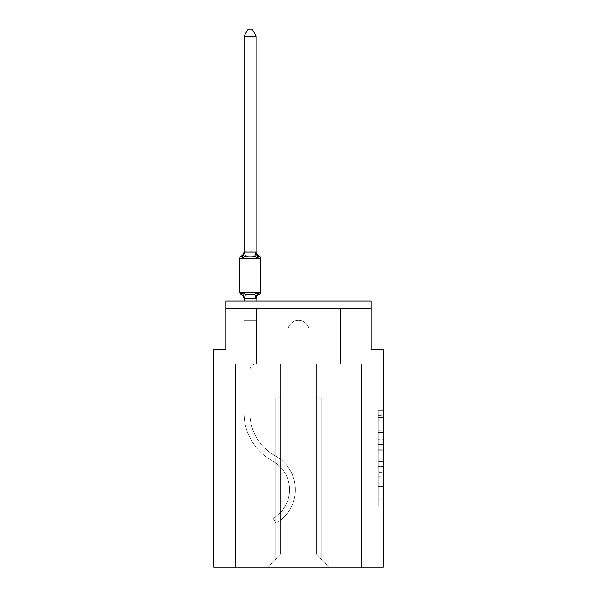 <?xml version="1.0" encoding="UTF-8"?>
<svg xmlns="http://www.w3.org/2000/svg" width="597" height="597" viewBox="0 0 597 597"><rect width="100%" height="100%" fill="white"/><g stroke="black" fill="none" stroke-linecap="round" stroke-linejoin="round"><path stroke-width="0.45" stroke-dasharray="2.98 2.24" d="M378.334 439.765L378.334 454.959L383.17 454.959L383.17 501.032L383.17 415.542L383.17 454.959L378.334 454.959L378.334 414.117L378.334 505.778L378.334 410.796L378.334 499.129L383.17 499.129L378.334 499.129L383.17 499.129L378.334 499.129L378.334 483.936L378.334 505.778L383.17 505.778L383.17 410.796L383.17 498.891L383.17 461.608L378.334 461.608L383.17 461.608L383.17 483.936L383.17 417.445L378.334 417.445L383.17 417.445L383.17 505.778L383.17 415.542L383.17 505.778L378.334 505.778L378.334 410.796L383.17 410.796L383.17 415.542L383.17 410.796L383.17 415.542L383.17 410.796L383.17 414.117L383.17 410.796L378.334 410.796L378.334 417.445L383.17 417.445L378.334 417.445L378.334 439.765L383.17 439.765M383.17 449.265L383.17 444.511L383.17 449.265L378.334 449.265L378.334 430.146L378.334 486.428L378.334 472.294L383.17 472.294L378.334 472.294L378.334 505.778L383.17 505.778L378.334 505.778L383.17 505.778L378.334 505.778L378.334 410.796L383.17 410.796L378.334 410.796L383.17 410.796L378.334 410.796L378.334 449.265L383.17 449.265M371.073 301.06L225.927 301.06L371.073 301.06L225.927 301.06L371.073 301.06L225.927 301.06L371.073 301.06L225.927 301.06L371.073 301.06L371.073 308.298L371.073 301.06L371.073 308.298L371.073 301.06L371.073 308.298L371.073 301.06L371.073 308.298L371.073 301.06L371.073 308.298L371.073 301.06L371.073 308.298L371.073 301.06L371.073 308.298L371.073 301.06L371.073 308.298L371.073 301.06L371.073 308.298L371.073 301.06L225.927 301.06L225.927 308.298L225.927 301.037L225.927 349.424L213.83 349.424L213.83 567.15L383.17 567.15L383.17 349.424L371.073 349.424L371.073 301.037L371.073 308.298L352.931 308.298L371.073 308.298L352.931 308.298L371.073 308.298L352.931 308.298L371.073 308.298L352.931 308.298L371.073 308.298L352.931 308.298L371.073 308.298L352.931 308.298L371.073 308.298L352.931 308.298L371.073 308.298L352.931 308.298L371.073 308.298L352.931 308.298L371.073 308.298L352.931 308.298L371.073 308.298L371.073 301.037L225.927 301.037L225.927 308.298L340.35 308.298L256.65 308.298L340.35 308.298L256.65 308.298L256.65 363.939L244.069 363.939L244.069 308.298L340.35 308.298L256.65 308.298L340.35 308.298L256.65 308.298L256.65 363.939L244.069 363.939L244.069 308.298L340.35 308.298L256.65 308.298L340.35 308.298L256.65 308.298L256.65 363.939L244.069 363.939L244.069 308.298L340.35 308.298L256.65 308.298L340.35 308.298L256.65 308.298L256.65 363.939L244.069 363.939L244.069 308.298L340.35 308.298L256.65 308.298L340.35 308.298L256.65 308.298L256.65 363.939L244.069 363.939L244.069 308.298L352.931 308.298L352.931 363.939L361.401 363.939L361.401 567.15L329.462 567.15L316.403 554.083L329.462 567.15L316.403 554.083L280.597 554.083L267.538 567.15L361.401 567.15L361.401 363.939L361.401 567.15L329.462 567.15L316.403 554.083L316.403 363.939L316.403 554.083L316.403 363.939L316.403 554.083L329.462 567.15L361.401 567.15L361.401 363.939L361.401 567.15L329.462 567.15L316.403 554.083L316.403 363.939L316.403 554.083L329.462 567.15L361.401 567.15L361.401 363.939L361.401 567.15L329.462 567.15L316.403 554.083L316.403 363.939L316.403 554.083L329.462 567.15L361.401 567.15L361.401 363.939L361.401 567.15L329.462 567.15L316.403 554.083L316.403 363.939L316.403 554.083L329.462 567.15L361.401 567.15L361.401 363.939L361.401 567.15L329.462 567.15L316.403 554.083L316.403 363.939L316.403 554.083L329.462 567.15L361.401 567.15L361.401 363.939L361.401 567.15L329.462 567.15L316.403 554.083L316.403 363.939L316.403 554.083L329.462 567.15L361.401 567.15L361.401 363.939L361.401 567.15L329.462 567.15L316.403 554.083L316.403 363.939L316.403 554.083L329.462 567.15L361.401 567.15L361.401 363.939L361.401 567.15L329.462 567.15L316.403 554.083L316.403 363.939L316.403 554.083L329.462 567.15L361.401 567.15L361.401 363.939L361.401 567.15L329.462 567.15L316.403 554.083L316.403 363.939L316.403 554.083L316.403 397.811L316.403 554.083L316.403 397.811L316.403 554.083L316.403 397.811L316.403 554.083L316.403 397.811L316.403 554.083L316.403 397.811L316.403 554.083L316.403 397.811L316.403 554.083L316.403 397.811L316.403 554.083L316.403 397.811L316.403 554.083L316.403 397.811L316.403 554.083L329.462 567.15L361.401 567.15L361.401 363.939L340.35 363.939L340.35 308.298L352.931 308.298L352.931 363.939L340.35 363.939L340.35 308.298L352.931 308.298L352.931 363.939L361.401 363.939L340.35 363.939L340.35 308.298L352.931 308.298L352.931 363.939L340.35 363.939L340.35 308.298L352.931 308.298L352.931 363.939L361.401 363.939L340.35 363.939L340.35 308.298L352.931 308.298L352.931 363.939L340.35 363.939L340.35 308.298L352.931 308.298L352.931 363.939L361.401 363.939L340.35 363.939L340.35 308.298L352.931 308.298L352.931 363.939L340.35 363.939L340.35 308.298L352.931 308.298L352.931 363.939L361.401 363.939L340.35 363.939L340.35 308.298L352.931 308.298L352.931 363.939L340.35 363.939L340.35 308.298L352.931 308.298L352.931 363.939L340.35 363.939L340.35 308.298L352.931 308.298L352.931 363.939L361.401 363.939L340.35 363.939L340.35 308.298L352.931 308.298L352.931 363.939L340.35 363.939L340.35 308.298L352.931 308.298L352.931 363.939L361.401 363.939L340.35 363.939L340.35 308.298L352.931 308.298L352.931 363.939L340.35 363.939L340.35 308.298L352.931 308.298L352.931 363.939L361.401 363.939L340.35 363.939L340.35 308.298L352.931 308.298L352.931 363.939L340.35 363.939L340.35 308.298L352.931 308.298L352.931 363.939L361.401 363.939L340.35 363.939L340.35 308.298L352.931 308.298L352.931 363.939L340.35 363.939L340.35 308.298L352.931 308.298L352.931 363.939L361.401 363.939L340.35 363.939L340.35 308.298L256.65 308.298L256.65 363.939L244.069 363.939L244.069 308.298L340.35 308.298L256.65 308.298L256.65 363.939L244.069 363.939L244.069 308.298L340.35 308.298L256.65 308.298L256.65 363.939L244.069 363.939L244.069 308.298L340.35 308.298L256.65 308.298L256.65 363.939L244.069 363.939L244.069 308.298L340.35 308.298L256.65 308.298L340.35 308.298L256.65 308.298L340.35 308.298L256.65 308.298L340.35 308.298L256.65 308.298L340.35 308.298L256.65 308.298L340.35 308.298L256.65 308.298L256.65 363.939L244.069 363.939L244.069 308.298L256.65 308.298L256.65 363.939L244.069 363.939L244.069 308.298L256.65 308.298L256.65 363.939L244.069 363.939L244.069 308.298L256.65 308.298L256.65 363.939L244.069 363.939L244.069 308.298L256.65 308.298L256.65 363.939L244.069 363.939L244.069 308.298L256.65 308.298L256.65 363.939L244.069 363.939L244.069 308.298L256.65 308.298L256.65 363.939L244.069 363.939L244.069 308.298L256.65 308.298L256.65 363.939L244.069 363.939L244.069 308.298L256.65 308.298L256.65 363.939L244.069 363.939L244.069 308.298L256.65 308.298L256.65 363.939L244.069 363.939L244.069 308.298L256.65 308.298L256.65 363.939L244.069 363.939L244.069 308.298L256.65 308.298L256.65 363.939L244.069 363.939L256.165 363.939L244.069 363.939L244.069 298.672L256.165 298.455L256.165 299.172L256.165 298.455L244.069 298.455L244.069 299.172L244.069 298.455L256.165 298.455L256.165 299.172L256.165 298.455L244.069 298.672L242.554 292.687L245.576 294.239L254.65 294.239L245.576 294.239L242.554 292.687L244.069 299.172A5.321 5.321 0 0 0 241.076 294.388L242.554 292.687L245.576 294.239L250.113 294.485L254.65 294.239L257.673 292.687L254.65 294.239L245.576 294.239L242.554 292.687L244.069 298.672L256.165 298.455L256.165 299.172L256.165 298.455L244.069 298.672L242.554 292.687L245.576 294.239L250.113 294.485L254.65 294.239L257.673 292.687L256.165 299.172L256.165 298.455L256.165 299.172L256.165 298.455L256.165 299.172L256.165 298.455L244.166 298.709L256.165 298.455L256.165 299.172L256.165 298.455L244.069 298.672L256.165 298.455L256.165 299.172L256.165 298.455L244.069 298.455L244.069 299.172A5.321 5.321 0 0 0 241.076 294.388L242.554 292.687L244.166 298.709L256.165 298.455L256.165 299.172L256.165 298.455L244.069 298.672L242.554 292.687L245.576 294.239L242.554 292.687L244.069 299.172L244.069 298.455L256.165 298.455L256.165 299.172L257.673 292.687L254.65 294.239L245.576 294.239L250.113 294.485L254.65 294.239L257.673 292.687L254.65 294.239L245.576 294.239L242.554 292.687L245.576 294.239L250.113 294.485L254.65 294.239L257.673 292.687L256.165 298.455L257.673 292.687L254.65 294.239L245.576 294.239L242.554 292.687L244.069 298.455L242.554 292.687L245.576 294.239L250.113 294.485L254.65 294.239L257.673 292.687L254.65 294.239L245.576 294.239L242.554 292.687L244.069 299.172A5.321 5.321 0 0 0 241.076 294.388L242.554 292.687L245.576 294.239L250.113 294.485L254.65 294.239L257.673 292.687L256.165 298.455L257.673 292.687L254.65 294.239L245.576 294.239L242.554 292.687L244.069 298.672L242.554 292.687L245.576 294.239L250.113 294.485L254.65 294.239L257.673 292.687L254.65 294.239L245.576 294.239L242.554 292.687L244.069 299.172A5.321 5.321 0 0 0 241.076 294.388L242.554 292.687L245.576 294.239L250.113 294.485L254.65 294.239L257.673 292.687L256.165 298.455L257.673 292.687L254.65 294.239L245.576 294.239L242.554 292.687L244.069 299.172L244.069 298.455L256.068 298.709L244.069 298.455L244.069 299.172A5.321 5.321 0 0 0 241.076 294.388A5.321 5.321 0 0 1 244.069 299.172L244.069 298.455L256.165 298.672L244.069 298.672L242.554 292.687L244.069 299.172A5.321 5.321 0 0 0 241.076 294.388A5.321 5.321 0 0 1 244.069 299.172L244.069 298.455L256.165 298.672L257.673 292.687L254.65 294.239L257.673 292.687L254.65 294.239L245.576 294.239L242.554 292.687L244.069 299.172A5.321 5.321 0 0 0 241.076 294.388A5.321 5.321 0 0 1 244.069 299.172L244.069 320.395L256.165 320.395L256.165 298.672L256.165 320.395L244.069 320.395L256.165 320.395L244.069 320.395L244.069 298.672L244.069 320.395L256.165 320.395L256.165 298.672L256.165 320.395L244.069 320.395L256.165 320.395L244.069 320.395L244.069 298.672L244.069 320.395L256.165 320.395L256.165 298.672L256.165 320.395L244.069 320.395L256.165 320.395L244.069 320.395L244.069 298.672L244.069 320.395L256.165 320.395L256.165 298.672L256.165 320.395L244.069 320.395L256.165 320.395L244.069 320.395L244.069 298.672L244.069 320.395L256.165 320.395L256.165 298.672L256.165 320.395L244.069 320.395L256.165 320.395L244.069 320.395L244.069 298.672L244.069 320.395L256.165 320.395L256.165 298.672L256.165 320.395L244.069 320.395L256.165 320.395L244.069 320.395L244.069 298.672L244.069 320.395L256.165 320.395L256.165 298.672L256.165 320.395L244.069 320.395L256.165 320.395L244.069 320.395L244.069 298.672L244.069 320.395L256.165 320.395L256.165 298.672L256.165 320.395L244.069 320.395L256.165 320.395L244.069 320.395L244.069 298.672L244.069 320.395L256.165 320.395L256.165 298.672L256.165 320.395L244.069 320.395L256.165 320.395L244.069 320.395L244.069 298.672M225.927 301.06L225.927 308.298L225.927 301.06L225.927 308.298L225.927 301.06L225.927 308.298L225.927 301.06L225.927 308.298L225.927 301.06L225.927 308.298L225.927 301.06L225.927 308.298L225.927 301.06L225.927 308.298L225.927 301.06L225.927 308.298L225.927 301.06L225.927 308.298L256.65 308.298L256.65 363.939L244.069 363.939L244.069 413.228A54.193 54.193 0 0 0 272.366 460.832A32.902 32.902 0 0 1 273.098 518.226L276.001 523.256L273.098 518.226A32.902 32.902 0 0 0 272.366 460.832A32.902 32.902 0 0 1 273.098 518.226L276.001 523.256L273.098 518.226A32.902 32.902 0 0 0 272.366 460.832A32.902 32.902 0 0 1 273.098 518.226L276.001 523.256L273.098 518.226A32.902 32.902 0 0 0 272.366 460.832A32.902 32.902 0 0 1 273.098 518.226L276.001 523.256L273.098 518.226A32.902 32.902 0 0 0 272.366 460.832A32.902 32.902 0 0 1 273.098 518.226L276.001 523.256L273.098 518.226A32.902 32.902 0 0 0 272.366 460.832A32.902 32.902 0 0 1 273.098 518.226L276.001 523.256L273.098 518.226A32.902 32.902 0 0 0 272.366 460.832A32.902 32.902 0 0 1 273.098 518.226L276.001 523.256L273.098 518.226A32.902 32.902 0 0 0 272.366 460.832A32.902 32.902 0 0 1 273.098 518.226L276.001 523.256L273.098 518.226A32.902 32.902 0 0 0 272.366 460.832A32.902 32.902 0 0 1 273.098 518.226L276.001 523.256L273.098 518.226A32.902 32.902 0 0 0 272.366 460.832A32.902 32.902 0 0 1 273.098 518.226L276.001 523.256L273.098 518.226A32.902 32.902 0 0 0 272.366 460.832A54.193 54.193 0 0 1 244.069 413.228A54.193 54.193 0 0 0 272.366 460.832A54.193 54.193 0 0 1 244.069 413.228A54.193 54.193 0 0 0 272.366 460.832A54.193 54.193 0 0 1 244.069 413.228A54.193 54.193 0 0 0 272.366 460.832A54.193 54.193 0 0 1 244.069 413.228A54.193 54.193 0 0 0 272.366 460.832A54.193 54.193 0 0 1 244.069 413.228A54.193 54.193 0 0 0 272.366 460.832A54.193 54.193 0 0 1 244.069 413.228A54.193 54.193 0 0 0 272.366 460.832A54.193 54.193 0 0 1 244.069 413.228A54.193 54.193 0 0 0 272.366 460.832A54.193 54.193 0 0 1 244.069 413.228A54.193 54.193 0 0 0 272.366 460.832A54.193 54.193 0 0 1 244.069 413.228A54.193 54.193 0 0 0 272.366 460.832A54.193 54.193 0 0 1 244.069 413.228L244.069 320.395L256.165 320.395L256.165 298.672M309.142 331.036L309.142 363.939L316.403 363.939L316.403 554.083L316.403 363.939L280.597 363.939L287.858 363.939L287.858 331.036A10.642 10.642 0 0 1 298.5 320.395A10.642 10.642 0 0 1 309.142 331.036L309.142 363.939L316.403 363.939L309.142 363.939L316.403 363.939L309.142 363.939L316.403 363.939L309.142 363.939L316.403 363.939L309.142 363.939L316.403 363.939L309.142 363.939L309.142 331.036L309.142 363.939L316.403 363.939L309.142 363.939L309.142 331.036L309.142 363.939L309.142 331.036L309.142 363.939L316.403 363.939L309.142 363.939L309.142 331.036L309.142 363.939L309.142 331.036L309.142 363.939L316.403 363.939L309.142 363.939L309.142 331.036L309.142 363.939L309.142 331.036L309.142 363.939L316.403 363.939L309.142 363.939L309.142 331.036A10.642 10.642 0 0 0 298.5 320.395A10.642 10.642 0 0 0 287.858 331.036A10.642 10.642 0 0 1 298.5 320.395A10.642 10.642 0 0 1 309.142 331.036A10.642 10.642 0 0 0 298.5 320.395A10.642 10.642 0 0 0 287.858 331.036A10.642 10.642 0 0 1 298.5 320.395A10.642 10.642 0 0 1 309.142 331.036A10.642 10.642 0 0 0 298.5 320.395A10.642 10.642 0 0 0 287.858 331.036A10.642 10.642 0 0 1 298.5 320.395A10.642 10.642 0 0 1 309.142 331.036A10.642 10.642 0 0 0 298.5 320.395A10.642 10.642 0 0 0 287.858 331.036A10.642 10.642 0 0 1 298.5 320.395A10.642 10.642 0 0 1 309.142 331.036A10.642 10.642 0 0 0 298.5 320.395A10.642 10.642 0 0 0 287.858 331.036A10.642 10.642 0 0 1 298.5 320.395A10.642 10.642 0 0 1 309.142 331.036A10.642 10.642 0 0 0 298.5 320.395A10.642 10.642 0 0 0 287.858 331.036A10.642 10.642 0 0 1 298.5 320.395A10.642 10.642 0 0 1 309.142 331.036A10.642 10.642 0 0 0 298.5 320.395A10.642 10.642 0 0 0 287.858 331.036A10.642 10.642 0 0 1 298.5 320.395A10.642 10.642 0 0 1 309.142 331.036A10.642 10.642 0 0 0 298.5 320.395A10.642 10.642 0 0 0 287.858 331.036A10.642 10.642 0 0 1 298.5 320.395A10.642 10.642 0 0 1 309.142 331.036A10.642 10.642 0 0 0 298.5 320.395A10.642 10.642 0 0 0 287.858 331.036A10.642 10.642 0 0 1 298.5 320.395A10.642 10.642 0 0 1 309.142 331.036A10.642 10.642 0 0 0 298.5 320.395A10.642 10.642 0 0 0 287.858 331.036L287.858 363.939L287.858 331.036L287.858 363.939L287.858 331.036L287.858 363.939L287.858 331.036L287.858 363.939L287.858 331.036L287.858 363.939L287.858 331.036L287.858 363.939L287.858 331.036L287.858 363.939L287.858 331.036L287.858 363.939L287.858 331.036L287.858 363.939L287.858 331.036L287.858 363.939L280.597 363.939L287.858 363.939L280.597 363.939L287.858 363.939L280.597 363.939L287.858 363.939L280.597 363.939L287.858 363.939L280.597 363.939L287.858 363.939L280.597 363.939L287.858 363.939L280.597 363.939L287.858 363.939L280.597 363.939L287.858 363.939L280.597 363.939L287.858 363.939L280.597 363.939L280.597 554.083L280.597 363.939L280.597 554.083L267.538 567.15L280.597 554.083L280.597 363.939L316.403 363.939L309.142 363.939L309.142 331.036M244.069 301.037L244.069 320.395L256.165 320.395L256.165 363.939A6.291 6.291 0 0 0 249.874 370.23A6.291 6.291 0 0 1 256.165 363.939L256.165 320.395L256.165 363.939A6.291 6.291 0 0 0 249.874 370.23A6.291 6.291 0 0 1 256.165 363.939L256.165 320.395L256.165 363.939A6.291 6.291 0 0 0 249.874 370.23A6.291 6.291 0 0 1 256.165 363.939L256.165 320.395L256.165 363.939A6.291 6.291 0 0 0 249.874 370.23A6.291 6.291 0 0 1 256.165 363.939L256.165 320.395L256.165 363.939A6.291 6.291 0 0 0 249.874 370.23A6.291 6.291 0 0 1 256.165 363.939L256.165 320.395L256.165 363.939A6.291 6.291 0 0 0 249.874 370.23A6.291 6.291 0 0 1 256.165 363.939L256.165 320.395L256.165 363.939A6.291 6.291 0 0 0 249.874 370.23A6.291 6.291 0 0 1 256.165 363.939L256.165 320.395L256.165 363.939A6.291 6.291 0 0 0 249.874 370.23A6.291 6.291 0 0 1 256.165 363.939L256.165 320.395L256.165 363.939A6.291 6.291 0 0 0 249.874 370.23A6.291 6.291 0 0 1 256.165 363.939L256.165 320.395L244.069 320.395L244.069 413.228L244.069 363.939L256.165 363.939L256.165 320.395L244.069 320.395L244.069 363.939L256.165 363.939L244.069 363.939L256.165 363.939L244.069 363.939L244.069 413.228L244.069 320.395L244.069 363.939L256.165 363.939L244.069 363.939L244.069 413.228L244.069 320.395L244.069 363.939L256.165 363.939L244.069 363.939L256.165 363.939L244.069 363.939L244.069 413.228L244.069 320.395L244.069 363.939L256.165 363.939L244.069 363.939L244.069 413.228L244.069 320.395L244.069 363.939L256.165 363.939L244.069 363.939L256.165 363.939L244.069 363.939L244.069 413.228L244.069 320.395L244.069 363.939L256.165 363.939L244.069 363.939L244.069 413.228L244.069 320.395L244.069 413.228L244.069 320.395L244.069 413.228L244.069 320.395L244.069 363.939L256.65 363.939L244.069 363.939L256.65 363.939L244.069 363.939L256.65 363.939L244.069 363.939L256.65 363.939L244.069 363.939L256.65 363.939L244.069 363.939L256.65 363.939L244.069 363.939L256.65 363.939L244.069 363.939L256.65 363.939L244.069 363.939L256.65 363.939L256.65 308.298L256.65 363.939L256.65 308.298L256.65 363.939L256.65 308.298L256.65 363.939L256.65 308.298L256.65 363.939L256.65 308.298L256.65 363.939L256.65 308.298L256.65 363.939L256.65 308.298L256.65 363.939L256.65 308.298L256.65 363.939L256.65 308.298L225.927 308.298L256.65 308.298L256.65 363.939L235.599 363.939L235.599 567.15L235.599 363.939L244.069 363.939L235.599 363.939L235.599 567.15L235.599 363.939L244.069 363.939L235.599 363.939L235.599 567.15L235.599 363.939L244.069 363.939L235.599 363.939L235.599 567.15L235.599 363.939L244.069 363.939L235.599 363.939L235.599 567.15L235.599 363.939L244.069 363.939L235.599 363.939L235.599 567.15L235.599 363.939L244.069 363.939L235.599 363.939L235.599 567.15L235.599 363.939L244.069 363.939L235.599 363.939L235.599 567.15L235.599 363.939L244.069 363.939L235.599 363.939L235.599 567.15L235.599 363.939L244.069 363.939L235.599 363.939L235.599 567.15L235.599 363.939L256.165 363.939L256.165 301.037M235.599 567.15L267.538 567.15L235.599 567.15L267.538 567.15L280.597 554.083L280.597 363.939L280.597 554.083L267.538 567.15L235.599 567.15L267.538 567.15L280.597 554.083L280.597 363.939L280.597 554.083L267.538 567.15L235.599 567.15L267.538 567.15L280.597 554.083L280.597 363.939L280.597 554.083L267.538 567.15L235.599 567.15L267.538 567.15L280.597 554.083L280.597 363.939L280.597 554.083L267.538 567.15L235.599 567.15L267.538 567.15L280.597 554.083L280.597 363.939L280.597 554.083L267.538 567.15L235.599 567.15L267.538 567.15L280.597 554.083L280.597 363.939L280.597 554.083L267.538 567.15L235.599 567.15L267.538 567.15L280.597 554.083L280.597 363.939L280.597 554.083L267.538 567.15L235.599 567.15L267.538 567.15L280.597 554.083L280.597 363.939L280.597 554.083L267.538 567.15L235.599 567.15L267.538 567.15L280.597 554.083L280.597 363.939L280.597 554.083L267.538 567.15L329.462 567.15L316.403 554.083L280.597 554.083L267.538 567.15L235.599 567.15M280.597 397.811L280.597 554.083L280.597 397.811L280.597 554.083L280.597 397.811L280.597 554.083L280.597 397.811L280.597 554.083L280.597 397.811L280.597 554.083L280.597 397.811L280.597 554.083L280.597 397.811L280.597 554.083L280.597 397.811L280.597 554.083L280.597 397.811L280.597 554.083L280.597 397.811L275.762 397.811L280.597 397.811L275.762 397.811L275.762 558.926L275.762 397.811L280.597 397.811L275.762 397.811L275.762 558.926L275.762 397.811L280.597 397.811L275.762 397.811L275.762 558.926L275.762 397.811L280.597 397.811L275.762 397.811L275.762 558.926L275.762 397.811L280.597 397.811L275.762 397.811L275.762 558.926L275.762 397.811L280.597 397.811L275.762 397.811L275.762 558.926L275.762 397.811L280.597 397.811L275.762 397.811L275.762 558.926L275.762 397.811L280.597 397.811L275.762 397.811L275.762 558.926L275.762 397.811L280.597 397.811M225.927 301.037L371.073 301.037L225.927 301.037M321.238 397.811L321.238 558.926L321.238 397.811L316.403 397.811L321.238 397.811L321.238 558.926L321.238 397.811L316.403 397.811L321.238 397.811L321.238 558.926L321.238 397.811L316.403 397.811L321.238 397.811L321.238 558.926L321.238 397.811L316.403 397.811L321.238 397.811L321.238 558.926L321.238 397.811L316.403 397.811L321.238 397.811L321.238 558.926L321.238 397.811L316.403 397.811L321.238 397.811L321.238 558.926L321.238 397.811L316.403 397.811L321.238 397.811L321.238 558.926L321.238 397.811L316.403 397.811L321.238 397.811L321.238 558.926L321.238 397.811L316.403 397.811L321.238 397.811M275.762 397.811L275.762 558.926L275.762 397.811M340.35 363.939L340.35 308.298L340.35 363.939L340.35 308.298L340.35 363.939L340.35 308.298L340.35 363.939L340.35 308.298L340.35 363.939L340.35 308.298L340.35 363.939L340.35 308.298L340.35 363.939L340.35 308.298L340.35 363.939L340.35 308.298L340.35 363.939L340.35 308.298L340.35 363.939L340.35 308.298L340.35 363.939L352.931 363.939L340.35 363.939M378.334 454.959L383.17 454.959L378.334 454.959M378.334 414.117L378.334 410.796L378.334 414.117L383.17 414.117L378.334 414.117M378.334 486.189L378.334 466.361L378.334 486.189L383.17 486.189L378.334 486.189M378.334 466.361L378.334 461.608L383.17 461.608L378.334 461.608L378.334 466.361L383.17 466.361L378.334 466.361M378.334 430.146L378.334 417.445L378.334 430.146L383.17 430.146L378.334 430.146M378.334 410.796L383.17 410.796L378.334 410.796L378.334 415.542L378.334 410.796L383.17 410.796M378.334 505.778L383.17 505.778L378.334 505.778L378.334 501.032L378.334 505.778M250.113 256.068L245.576 256.314L242.554 257.867L245.576 256.314L254.65 256.314L257.673 257.867L254.65 256.314L250.113 256.068L245.576 256.314L242.554 257.867L244.069 251.382L244.069 252.098L256.165 251.874L244.069 252.098L244.069 251.382L244.069 252.098L256.165 251.874L244.069 252.098L244.069 251.382L244.069 252.098L256.165 251.874L244.069 252.098L244.069 251.382L244.069 252.098L256.165 251.874L244.069 252.098L244.069 251.382L244.069 252.098L256.165 251.874L244.069 252.098L244.069 251.382L244.069 252.098L256.165 251.874L244.069 252.098L244.069 251.382L244.069 252.098L256.165 251.874L244.069 252.098L244.069 251.382L244.069 252.098L256.165 251.874L244.069 252.098L244.069 251.382L244.069 252.098L256.165 251.874L244.069 252.098L244.069 251.382L242.554 257.867L245.576 256.314L254.65 256.314L257.673 257.867L254.65 256.314L250.113 256.068L245.576 256.314L242.554 257.867L244.069 252.098L242.554 257.867L245.576 256.314L254.65 256.314L257.673 257.867L254.65 256.314L250.113 256.068L245.576 256.314L242.554 257.867L244.069 252.098L242.554 257.867L245.576 256.314L254.65 256.314L257.673 257.867L254.65 256.314L250.113 256.068L245.576 256.314L242.554 257.867L244.069 252.098L242.554 257.867L245.576 256.314L254.65 256.314L257.673 257.867L254.65 256.314L250.113 256.068L245.576 256.314L242.554 257.867L244.069 252.098L242.554 257.867L245.576 256.314L254.65 256.314L257.673 257.867L254.65 256.314L250.113 256.068L245.576 256.314L242.554 257.867L244.069 252.098L242.554 257.867L245.576 256.314L254.65 256.314L257.673 257.867L254.65 256.314L250.113 256.068L245.576 256.314L242.554 257.867L244.069 252.098L242.554 257.867L245.576 256.314L254.65 256.314L257.673 257.867L254.65 256.314L250.113 256.068L245.576 256.314L242.554 257.867L244.069 252.098L242.554 257.867L245.576 256.314L254.65 256.314L257.673 257.867L254.65 256.314L250.113 256.068M244.069 251.382A5.321 5.321 0 0 1 241.076 256.165A5.321 5.321 0 0 0 244.069 251.382A5.321 5.321 0 0 1 241.076 256.165A5.321 5.321 0 0 0 244.069 251.382A5.321 5.321 0 0 1 241.076 256.165A5.321 5.321 0 0 0 244.069 251.382A5.321 5.321 0 0 1 241.076 256.165A5.321 5.321 0 0 0 244.069 251.382A5.321 5.321 0 0 1 241.076 256.165A5.321 5.321 0 0 0 244.069 251.382A5.321 5.321 0 0 1 241.076 256.165A5.321 5.321 0 0 0 244.069 251.382A5.321 5.321 0 0 1 241.076 256.165A2.418 2.418 0 0 0 239.71 258.344A2.418 2.418 0 0 1 241.076 256.165A2.418 2.418 0 0 0 239.71 258.344L239.71 292.209L260.516 292.209A2.418 2.418 0 0 1 259.158 294.388A2.418 2.418 0 0 0 260.516 292.209A2.418 2.418 0 0 1 259.158 294.388A5.321 5.321 0 0 0 256.165 299.172A5.321 5.321 0 0 1 259.158 294.388A2.418 2.418 0 0 0 260.516 292.209A2.418 2.418 0 0 1 259.158 294.388A5.321 5.321 0 0 0 256.165 299.172A5.321 5.321 0 0 1 259.158 294.388A2.418 2.418 0 0 0 260.516 292.209A2.418 2.418 0 0 1 259.158 294.388A5.321 5.321 0 0 0 256.165 299.172A5.321 5.321 0 0 1 259.158 294.388A2.418 2.418 0 0 0 260.516 292.209A2.418 2.418 0 0 1 259.158 294.388A5.321 5.321 0 0 0 256.165 299.172A5.321 5.321 0 0 1 259.158 294.388A2.418 2.418 0 0 0 260.516 292.209A2.418 2.418 0 0 1 259.158 294.388A5.321 5.321 0 0 0 256.165 299.172A5.321 5.321 0 0 1 259.158 294.388A2.418 2.418 0 0 0 260.516 292.209A2.418 2.418 0 0 1 259.158 294.388A5.321 5.321 0 0 0 256.165 299.172A5.321 5.321 0 0 1 259.158 294.388A2.418 2.418 0 0 0 260.516 292.209A2.418 2.418 0 0 1 259.158 294.388A5.321 5.321 0 0 0 256.165 299.172A5.321 5.321 0 0 1 259.158 294.388A2.418 2.418 0 0 0 260.516 292.209A2.418 2.418 0 0 1 259.158 294.388A5.321 5.321 0 0 0 256.165 299.172A5.321 5.321 0 0 1 259.158 294.388A2.418 2.418 0 0 0 260.516 292.209A2.418 2.418 0 0 1 259.158 294.388A5.321 5.321 0 0 0 256.165 299.172A5.321 5.321 0 0 1 259.158 294.388A5.321 5.321 0 0 0 256.165 299.172A5.321 5.321 0 0 1 259.158 294.388A2.418 2.418 0 0 0 260.516 292.209L239.71 292.209L260.516 292.209A2.418 2.418 0 0 1 259.158 294.388A2.418 2.418 0 0 0 260.516 292.209L239.71 292.209L260.516 292.209A2.418 2.418 0 0 1 259.158 294.388A5.321 5.321 0 0 0 256.165 299.172A5.321 5.321 0 0 1 259.158 294.388A2.418 2.418 0 0 0 260.516 292.209L239.71 292.209L260.516 292.209A2.418 2.418 0 0 1 259.158 294.388A2.418 2.418 0 0 0 260.516 292.209L239.71 292.209L260.516 292.209A2.418 2.418 0 0 1 259.158 294.388A5.321 5.321 0 0 0 256.165 299.172A5.321 5.321 0 0 1 259.158 294.388A2.418 2.418 0 0 0 260.516 292.209L239.71 292.209L260.516 292.209A2.418 2.418 0 0 1 259.158 294.388A2.418 2.418 0 0 0 260.516 292.209L239.71 292.209L260.516 292.209A2.418 2.418 0 0 1 259.158 294.388A5.321 5.321 0 0 0 256.165 299.172A5.321 5.321 0 0 1 259.158 294.388A2.418 2.418 0 0 0 260.516 292.209L239.71 292.209L260.516 292.209A2.418 2.418 0 0 1 259.158 294.388A2.418 2.418 0 0 0 260.516 292.209L239.71 292.209L239.71 258.344A2.418 2.418 0 0 1 241.076 256.165A5.321 5.321 0 0 0 244.069 251.382A5.321 5.321 0 0 1 241.076 256.165A2.418 2.418 0 0 0 239.71 258.344L239.71 292.209L239.71 258.344A2.418 2.418 0 0 1 241.076 256.165A5.321 5.321 0 0 0 244.069 251.382A5.321 5.321 0 0 1 241.076 256.165A2.418 2.418 0 0 0 239.71 258.344L239.71 292.209L239.71 258.344A2.418 2.418 0 0 1 241.076 256.165A5.321 5.321 0 0 0 244.069 251.382A5.321 5.321 0 0 1 241.076 256.165A2.418 2.418 0 0 0 239.71 258.344L239.71 292.209L239.71 258.344A2.418 2.418 0 0 1 241.076 256.165A5.321 5.321 0 0 0 244.069 251.382A5.321 5.321 0 0 1 241.076 256.165A2.418 2.418 0 0 0 239.71 258.344L239.71 292.209L239.71 258.344A2.418 2.418 0 0 1 241.076 256.165A5.321 5.321 0 0 0 244.069 251.382A5.321 5.321 0 0 1 241.076 256.165A2.418 2.418 0 0 0 239.71 258.344L239.71 292.209L239.71 258.344A2.418 2.418 0 0 1 241.076 256.165A5.321 5.321 0 0 0 244.069 251.382A5.321 5.321 0 0 1 241.076 256.165A2.418 2.418 0 0 0 239.71 258.344L239.71 292.209L239.71 258.344A2.418 2.418 0 0 1 241.076 256.165A5.321 5.321 0 0 0 244.069 251.382A5.321 5.321 0 0 1 241.076 256.165A2.418 2.418 0 0 0 239.71 258.344L239.71 292.209L239.71 258.344A2.418 2.418 0 0 1 241.076 256.165A5.321 5.321 0 0 0 244.069 251.382A5.321 5.321 0 0 1 241.076 256.165A2.418 2.418 0 0 0 239.71 258.344L239.71 292.209L239.71 258.344L239.71 292.209L260.516 292.209A2.418 2.418 0 0 1 259.158 294.388A5.321 5.321 0 0 0 256.165 299.172A5.321 5.321 0 0 1 259.158 294.388A2.418 2.418 0 0 0 260.516 292.209L250.113 292.209L260.516 292.209A2.418 2.418 0 0 1 259.158 294.388A5.321 5.321 0 0 0 256.165 299.172M256.165 251.382A5.321 5.321 0 0 0 259.158 256.165A5.321 5.321 0 0 1 256.165 251.382A5.321 5.321 0 0 0 259.158 256.165A5.321 5.321 0 0 1 256.165 251.382A5.321 5.321 0 0 0 259.158 256.165A5.321 5.321 0 0 1 256.165 251.382A5.321 5.321 0 0 0 259.158 256.165A5.321 5.321 0 0 1 256.165 251.382A5.321 5.321 0 0 0 259.158 256.165A5.321 5.321 0 0 1 256.165 251.382A5.321 5.321 0 0 0 259.158 256.165A5.321 5.321 0 0 1 256.165 251.382A5.321 5.321 0 0 0 259.158 256.165A5.321 5.321 0 0 1 256.165 251.382A5.321 5.321 0 0 0 259.158 256.165A5.321 5.321 0 0 1 256.165 251.382A5.321 5.321 0 0 0 259.158 256.165A5.321 5.321 0 0 1 256.165 251.382A5.321 5.321 0 0 0 259.158 256.165A5.321 5.321 0 0 1 256.165 251.382A5.321 5.321 0 0 0 259.158 256.165A5.321 5.321 0 0 1 256.165 251.382A5.321 5.321 0 0 0 259.158 256.165A5.321 5.321 0 0 1 256.165 251.382A5.321 5.321 0 0 0 259.158 256.165A5.321 5.321 0 0 1 256.165 251.382A5.321 5.321 0 0 0 259.158 256.165A5.321 5.321 0 0 1 256.165 251.382L256.165 252.098L256.165 251.382A5.321 5.321 0 0 0 259.158 256.165A2.418 2.418 0 0 1 260.516 258.344L260.516 292.209A2.418 2.418 0 0 1 259.158 294.388M259.158 256.165A2.418 2.418 0 0 1 260.516 258.344L260.516 292.209L260.516 258.344L260.516 292.209L260.516 258.344L260.516 292.209L260.516 258.344L260.516 292.209L260.516 258.344L260.516 292.209L260.516 258.344L260.516 292.209L260.516 258.344L260.516 292.209L260.516 258.344L260.516 292.209L260.516 258.344L260.516 292.209L260.516 258.344L239.71 258.344L260.516 258.344A2.418 2.418 0 0 0 259.158 256.165A2.418 2.418 0 0 1 260.516 258.344A2.418 2.418 0 0 0 259.158 256.165A2.418 2.418 0 0 1 260.516 258.344A2.418 2.418 0 0 0 259.158 256.165A2.418 2.418 0 0 1 260.516 258.344A2.418 2.418 0 0 0 259.158 256.165A2.418 2.418 0 0 1 260.516 258.344A2.418 2.418 0 0 0 259.158 256.165A2.418 2.418 0 0 1 260.516 258.344A2.418 2.418 0 0 0 259.158 256.165A2.418 2.418 0 0 1 260.516 258.344A2.418 2.418 0 0 0 259.158 256.165A2.418 2.418 0 0 1 260.516 258.344A2.418 2.418 0 0 0 259.158 256.165A2.418 2.418 0 0 1 260.516 258.344A2.418 2.418 0 0 0 259.158 256.165A2.418 2.418 0 0 1 260.516 258.344L239.71 258.344M244.069 251.874L244.069 36.141L247.703 29.85L244.069 36.141L256.165 36.141L252.531 29.85L256.165 36.141L244.069 36.141L244.069 251.874L244.069 36.141L247.703 29.85L252.531 29.85L256.165 36.141L252.531 29.85L247.703 29.85L244.069 36.141L244.069 251.874L244.069 36.141L247.703 29.85L244.069 36.141L256.165 36.141L252.531 29.85L256.165 36.141L244.069 36.141L244.069 251.874L244.069 36.141L247.703 29.85L252.531 29.85L256.165 36.141L252.531 29.85L247.703 29.85L244.069 36.141L244.069 251.874L244.069 36.141L247.703 29.85L244.069 36.141L256.165 36.141L252.531 29.85L256.165 36.141L244.069 36.141L244.069 251.874L244.069 36.141L247.703 29.85L252.531 29.85L256.165 36.141L252.531 29.85L247.703 29.85L244.069 36.141L244.069 251.874L244.069 36.141L256.165 36.141L256.165 251.874L244.069 251.874L242.554 257.867L244.069 252.098L242.554 257.867L245.576 256.314L254.65 256.314L257.673 257.867L256.165 252.098L256.165 36.141L244.069 36.141L244.069 251.874L244.069 36.141L256.165 36.141L256.165 251.874L256.165 36.141L244.069 36.141L247.703 29.85L252.531 29.85L247.703 29.85L252.531 29.85L256.165 36.141L256.165 252.098L257.673 257.867L256.165 252.098L257.673 257.867L256.165 252.098L256.165 36.141L244.069 36.141L247.703 29.85L252.531 29.85L256.165 36.141L256.165 251.874L256.165 36.141L244.069 36.141L244.069 251.874L244.069 36.141L256.165 36.141L256.165 252.098L257.673 257.867L256.165 252.098L257.673 257.867L256.165 252.098L256.165 36.141L244.069 36.141L247.703 29.85L252.531 29.85L247.703 29.85L252.531 29.85L256.165 36.141L256.165 251.874L256.165 36.141L244.069 36.141L247.703 29.85L252.531 29.85L256.165 36.141L256.165 252.098L257.673 257.867L256.165 252.098L257.673 257.867L256.165 252.098L256.165 36.141L244.069 36.141L244.069 251.874L244.069 36.141L256.165 36.141L256.165 251.874L256.165 36.141L244.069 36.141L247.703 29.85L252.531 29.85L247.703 29.85L252.531 29.85L256.165 36.141L256.165 252.098L257.673 257.867L256.165 252.098L257.673 257.867L256.165 252.098L256.165 36.141L244.069 36.141L247.703 29.85L252.531 29.85L256.165 36.141L256.165 252.098L257.673 257.867L256.165 252.098M256.732 295.612L257.673 292.687L256.732 295.612M249.874 370.23L249.874 413.228A48.387 48.387 0 0 0 275.142 455.735A38.708 38.708 0 0 1 276.001 523.256A38.708 38.708 0 0 0 275.142 455.735A38.708 38.708 0 0 1 276.001 523.256A38.708 38.708 0 0 0 275.142 455.735A38.708 38.708 0 0 1 276.001 523.256A38.708 38.708 0 0 0 275.142 455.735A38.708 38.708 0 0 1 276.001 523.256A38.708 38.708 0 0 0 275.142 455.735A38.708 38.708 0 0 1 276.001 523.256A38.708 38.708 0 0 0 275.142 455.735A38.708 38.708 0 0 1 276.001 523.256A38.708 38.708 0 0 0 275.142 455.735A38.708 38.708 0 0 1 276.001 523.256A38.708 38.708 0 0 0 275.142 455.735A38.708 38.708 0 0 1 276.001 523.256A38.708 38.708 0 0 0 275.142 455.735A38.708 38.708 0 0 1 276.001 523.256A38.708 38.708 0 0 0 275.142 455.735A38.708 38.708 0 0 1 276.001 523.256A38.708 38.708 0 0 0 275.142 455.735A48.387 48.387 0 0 1 249.874 413.228A48.387 48.387 0 0 0 275.142 455.735A48.387 48.387 0 0 1 249.874 413.228A48.387 48.387 0 0 0 275.142 455.735A48.387 48.387 0 0 1 249.874 413.228A48.387 48.387 0 0 0 275.142 455.735A48.387 48.387 0 0 1 249.874 413.228A48.387 48.387 0 0 0 275.142 455.735A48.387 48.387 0 0 1 249.874 413.228A48.387 48.387 0 0 0 275.142 455.735A48.387 48.387 0 0 1 249.874 413.228A48.387 48.387 0 0 0 275.142 455.735A48.387 48.387 0 0 1 249.874 413.228A48.387 48.387 0 0 0 275.142 455.735A48.387 48.387 0 0 1 249.874 413.228A48.387 48.387 0 0 0 275.142 455.735A48.387 48.387 0 0 1 249.874 413.228A48.387 48.387 0 0 0 275.142 455.735A48.387 48.387 0 0 1 249.874 413.228L249.874 370.23A6.291 6.291 0 0 1 256.165 363.939A6.291 6.291 0 0 0 249.874 370.23M244.069 299.172A5.321 5.321 0 0 0 241.076 294.388A5.321 5.321 0 0 1 244.069 299.172L244.069 298.455L244.069 299.172A5.321 5.321 0 0 0 241.076 294.388A5.321 5.321 0 0 1 244.069 299.172A5.321 5.321 0 0 0 241.076 294.388A5.321 5.321 0 0 1 244.069 299.172L244.069 298.455L244.069 299.172A5.321 5.321 0 0 0 241.076 294.388A5.321 5.321 0 0 1 244.069 299.172A5.321 5.321 0 0 0 241.076 294.388A5.321 5.321 0 0 1 244.069 299.172A5.321 5.321 0 0 0 241.076 294.388A5.321 5.321 0 0 1 244.069 299.172A5.321 5.321 0 0 0 241.076 294.388A5.321 5.321 0 0 1 244.069 299.172A5.321 5.321 0 0 0 241.076 294.388A5.321 5.321 0 0 1 244.069 299.172A5.321 5.321 0 0 0 241.076 294.388A5.321 5.321 0 0 1 244.069 299.172A5.321 5.321 0 0 0 241.076 294.388M256.165 36.141L252.531 29.85L247.703 29.85L244.069 36.141M378.334 483.936L383.17 483.936L378.334 483.936M378.334 476.809L383.17 476.809M378.334 432.638L383.17 432.638L378.334 432.638M378.334 415.542L383.17 415.542M378.334 501.032L383.17 501.032M378.334 495.808L383.17 495.808M378.334 420.766L383.17 420.766M378.334 450.213L383.17 450.213L378.334 450.213M378.334 477.048L383.17 477.048L378.334 477.048M378.334 486.428L383.17 486.428L378.334 486.428M378.334 444.511L383.17 444.511L378.334 444.511M245.576 294.239L244.166 298.709M254.65 294.239L256.068 298.709M244.166 251.844L245.576 256.314M256.068 251.844L254.65 256.314M378.334 498.891L383.17 498.891M378.334 499.129L383.17 499.129M378.334 417.445L383.17 417.445"/><path stroke-width="0.9" d="M383.17 567.15L383.17 349.424L371.073 349.424L371.073 301.037L225.927 301.037L225.927 349.424L213.83 349.424L213.83 567.15L383.17 567.15M241.076 294.388A2.418 2.418 0 0 1 239.71 292.209A2.418 2.418 0 0 0 241.076 294.388A2.418 2.418 0 0 1 239.71 292.209A2.418 2.418 0 0 0 241.076 294.388A2.418 2.418 0 0 1 239.71 292.209A2.418 2.418 0 0 0 241.076 294.388A2.418 2.418 0 0 1 239.71 292.209A2.418 2.418 0 0 0 241.076 294.388A2.418 2.418 0 0 1 239.71 292.209A2.418 2.418 0 0 0 241.076 294.388L242.554 292.687L241.076 294.388A2.418 2.418 0 0 1 239.71 292.209A2.418 2.418 0 0 0 241.076 294.388L242.554 292.687L241.076 294.388A2.418 2.418 0 0 1 239.71 292.209A2.418 2.418 0 0 0 241.076 294.388L242.554 292.687L241.076 294.388A2.418 2.418 0 0 1 239.71 292.209A2.418 2.418 0 0 0 241.076 294.388L242.554 292.687L241.076 294.388A2.418 2.418 0 0 1 239.71 292.209A2.418 2.418 0 0 0 241.076 294.388L242.554 292.687L241.076 294.388A2.418 2.418 0 0 1 239.71 292.209A2.418 2.418 0 0 0 241.076 294.388L242.554 292.687L241.076 294.388L242.554 292.687L241.076 294.388L242.554 292.687L245.576 294.239L250.113 294.485L254.65 294.239L257.673 292.687L259.158 294.388L257.673 292.687L259.158 294.388L257.673 292.687L259.158 294.388L257.673 292.687L259.158 294.388L257.673 292.687L259.158 294.388L257.673 292.687L259.158 294.388L257.673 292.687L259.158 294.388L257.673 292.687L259.158 294.388L257.673 292.687L259.158 294.388L257.673 292.687L259.158 294.388L257.673 292.687L256.068 298.709L244.166 298.709L242.554 292.687L241.076 294.388A5.321 5.321 0 0 1 244.069 299.172L244.069 299.172M256.165 298.455L256.165 299.172A5.321 5.321 0 0 1 259.158 294.388A2.418 2.418 0 0 0 260.516 292.209L260.516 258.344A2.418 2.418 0 0 0 259.158 256.165L257.673 257.867L259.158 256.165A2.418 2.418 0 0 1 260.516 258.344A2.418 2.418 0 0 0 259.158 256.165L257.673 257.867L259.158 256.165A2.418 2.418 0 0 1 260.516 258.344A2.418 2.418 0 0 0 259.158 256.165L257.673 257.867L259.158 256.165A2.418 2.418 0 0 1 260.516 258.344A2.418 2.418 0 0 0 259.158 256.165L257.673 257.867L259.158 256.165A2.418 2.418 0 0 1 260.516 258.344A2.418 2.418 0 0 0 259.158 256.165L257.673 257.867L259.158 256.165L257.673 257.867L254.65 256.314L250.113 256.068L245.576 256.314L242.554 257.867L241.076 256.165L241.763 256.501M256.165 36.141L244.069 36.141L247.703 29.85L252.531 29.85L256.165 36.141L256.165 252.098L257.673 257.867L259.158 256.165A2.418 2.418 0 0 1 260.516 258.344A2.418 2.418 0 0 0 259.158 256.165A5.321 5.321 0 0 1 256.165 251.382M259.158 256.165A2.418 2.418 0 0 1 260.516 258.344A2.418 2.418 0 0 0 259.158 256.165A2.418 2.418 0 0 1 260.516 258.344A2.418 2.418 0 0 0 259.158 256.165A2.418 2.418 0 0 1 260.516 258.344A2.418 2.418 0 0 0 259.158 256.165A2.418 2.418 0 0 1 260.516 258.344A2.418 2.418 0 0 0 259.158 256.165A2.418 2.418 0 0 1 260.516 258.344L239.71 258.344A2.418 2.418 0 0 1 241.076 256.165L242.554 257.867L241.076 256.165A5.321 5.321 0 0 0 244.069 251.382L244.069 252.098L256.165 252.098M239.71 258.344L239.71 292.209L260.516 292.209A2.418 2.418 0 0 1 259.158 294.388M244.069 36.141L244.069 251.874M256.165 301.037L256.165 298.672M244.069 301.037L244.069 298.672M242.554 257.867L244.069 252.098M245.576 294.239L244.166 298.709M254.65 294.239L256.068 298.709M244.166 251.844L245.576 256.314M256.068 251.844L254.65 256.314"/></g></svg>

